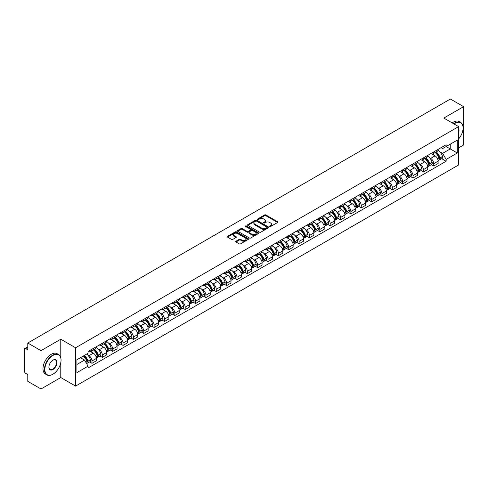 <?xml version="1.0" encoding="UTF-8"?>
<svg xmlns="http://www.w3.org/2000/svg" width="488" height="488" viewBox="0 0 488 488"><rect width="100%" height="100%" fill="white"/><g stroke="black" fill="none" stroke-linecap="round" stroke-linejoin="round"><path stroke-width="0.73" d="M269.779 226.475A0.647 0.372 0 0 0 270.688 226.475L277.611 222.479A0.921 0.531 0 0 0 277.879 222.101A0.921 0.531 0 0 0 277.611 221.729L265.881 214.958A0.921 0.531 0 0 0 264.581 214.958L257.658 218.953A0.647 0.372 0 0 0 258.567 219.478L259.464 218.959A2.946 1.702 0 0 1 263.636 218.959L264.612 219.527A2.946 1.702 0 0 1 265.478 220.728A2.946 1.702 0 0 1 264.612 221.936L263.715 222.449A0.647 0.372 0 0 0 264.63 222.979L265.527 222.461A2.946 1.702 0 0 1 269.693 222.461L270.669 223.022A2.946 1.702 0 0 1 271.535 224.23A2.946 1.702 0 0 1 270.669 225.432L269.779 225.95A0.647 0.372 0 0 0 269.779 226.475L269.779 225.95M235.972 241.212A0.921 0.531 0 0 0 235.704 241.59A0.921 0.531 0 0 0 235.972 241.969L239.266 243.866A0.921 0.531 0 0 0 240.566 243.866L248.258 239.425A0.921 0.531 0 0 0 248.526 239.053A0.921 0.531 0 0 0 248.258 238.675L236.528 231.904A0.921 0.531 0 0 0 235.222 231.904L227.536 236.344A0.921 0.531 0 0 0 227.268 236.717A0.921 0.531 0 0 0 227.536 237.095L231.507 239.388A0.921 0.531 0 0 0 232.813 239.388L236.107 237.491A0.921 0.531 0 0 0 236.375 237.113A0.921 0.531 0 0 0 236.107 236.735L234.13 235.6A2.464 1.421 0 0 1 233.41 234.594A2.464 1.421 0 0 1 234.935 233.276A2.464 1.421 0 0 1 237.619 233.587L245.342 238.046A2.464 1.421 0 0 1 246.062 239.053A2.464 1.421 0 0 1 244.543 240.364A2.464 1.421 0 0 1 241.853 240.059L240.566 239.315A0.921 0.531 0 0 0 239.266 239.315L235.972 241.212L235.972 241.969M75.585 347.767L60.78 339.221L40.998 350.646L27.785 343.015L450.387 99.027L463.6 106.658L443.818 118.078L458.622 126.624L75.585 347.767L75.585 386.1L458.622 164.95L458.622 126.624M259.531 232.166A0.921 0.531 0 0 0 260.83 232.166L268.522 227.725A0.921 0.531 0 0 0 268.79 227.353A0.921 0.531 0 0 0 268.522 226.975L256.792 220.204A0.921 0.531 0 0 0 255.486 220.204L247.8 224.645A0.921 0.531 0 0 0 247.532 225.017A0.921 0.531 0 0 0 247.8 225.395L259.531 232.166M245.812 226.615A0.647 0.372 0 0 1 246.464 226.706L246.464 225.938L258.39 232.825A0.921 0.531 0 0 1 258.658 233.203A0.921 0.531 0 0 1 258.39 233.575L250.698 238.016A0.921 0.531 0 0 1 249.399 238.016L237.668 231.245L237.668 230.495A0.921 0.531 0 0 0 237.4 230.867A0.921 0.531 0 0 0 237.668 231.245M237.668 230.495L240.956 228.591A0.921 0.531 0 0 1 242.261 228.591L247.019 231.336A0.921 0.531 0 0 0 248.319 231.336L250.503 230.08A0.921 0.531 0 0 0 250.777 229.702A0.921 0.531 0 0 0 250.503 229.323L245.549 226.469A0.647 0.372 0 0 1 246.464 225.938M40.998 350.646L40.998 388.973L27.785 381.341L27.785 374.558L25.73 373.375A1.879 1.086 -120 0 1 24.4 371.075L24.4 349.377A1.879 1.086 -120 0 1 24.79 348.517L27.785 346.791M458.622 147.858L463.6 144.985L463.6 106.658M40.998 388.973L60.78 377.547L75.585 386.1M27.785 343.015L27.785 349.798L25.73 348.615A1.879 1.086 -120 0 0 24.79 348.517M433.728 151.921A4.319 2.495 60 0 1 432.832 153.86L437.211 151.329A4.319 2.495 -120 0 0 438.108 149.389M429.568 157.758L430.672 158.399A4.319 2.495 60 0 1 433.728 163.687L438.108 161.156A4.319 2.495 -120 0 0 435.052 155.867L431.917 154.055M438.108 161.156L438.108 163.492L433.728 166.024L431.349 164.651M432.832 153.86A4.319 2.495 60 0 1 430.709 153.665M433.728 163.687L433.728 166.024M423.37 157.899A4.319 2.495 60 0 1 422.474 159.838L426.86 157.307A4.319 2.495 -120 0 0 427.75 155.367M420.998 170.629L423.37 172.002L427.75 169.476L427.75 167.134A4.319 2.495 -120 0 0 424.7 161.845L421.565 160.034M422.474 159.838A4.319 2.495 60 0 1 420.351 159.643M419.21 163.736L420.314 164.377A4.319 2.495 60 0 1 423.37 169.665L423.37 172.002M413.013 163.876A4.319 2.495 60 0 1 412.122 165.816L416.502 163.285A4.319 2.495 -120 0 0 417.399 161.351M410.64 176.613L413.013 177.98L417.399 175.454L417.399 173.112A4.319 2.495 -120 0 0 414.342 167.823L411.207 166.018M412.122 165.816A4.319 2.495 60 0 1 409.993 165.621M408.859 169.72L409.963 170.355A4.319 2.495 60 0 1 413.013 175.643L413.013 177.98M402.661 169.855A4.319 2.495 60 0 1 401.764 171.794L406.144 169.269A4.319 2.495 -120 0 0 407.041 167.329M400.282 182.591L402.661 183.964L407.041 181.432L407.041 179.096A4.319 2.495 -120 0 0 403.985 173.807L400.849 171.996M401.764 171.794A4.319 2.495 60 0 1 399.641 171.599M398.501 175.698L399.605 176.333A4.319 2.495 60 0 1 402.661 181.621L402.661 183.964M392.303 175.839A4.319 2.495 60 0 1 391.406 177.772L395.792 175.247A4.319 2.495 -120 0 0 396.683 173.307M389.924 188.569L392.303 189.942L396.683 187.41L396.683 185.074A4.319 2.495 -120 0 0 393.633 179.785L390.498 177.974M391.406 177.772A4.319 2.495 60 0 1 389.284 177.577M388.143 181.676L389.247 182.311A4.319 2.495 60 0 1 392.303 187.599L392.303 189.942M381.945 181.817A4.319 2.495 60 0 1 381.055 183.756L385.435 181.225A4.319 2.495 -120 0 0 386.325 179.285M379.572 194.547L381.945 195.92L386.331 193.388L386.331 191.052A4.319 2.495 -120 0 0 383.275 185.763L380.14 183.952M381.055 183.756A4.319 2.495 60 0 1 378.926 183.561M377.791 187.654L378.895 188.295A4.319 2.495 60 0 1 381.945 193.584L381.945 195.92M371.594 187.795A4.319 2.495 60 0 1 370.697 189.734L375.077 187.203A4.319 2.495 -120 0 0 375.974 185.263M369.215 200.525L371.594 201.898L375.974 199.366L375.974 197.03A4.319 2.495 -120 0 0 372.917 191.741L369.782 189.93M370.697 189.734A4.319 2.495 60 0 1 368.568 189.539M367.433 193.632L368.538 194.273A4.319 2.495 60 0 1 371.594 199.561L371.594 201.898M361.236 193.773A4.319 2.495 60 0 1 360.339 195.712L364.719 193.181A4.319 2.495 -120 0 0 365.616 191.241M358.857 206.503L361.236 207.876L365.616 205.35L365.616 203.008A4.319 2.495 -120 0 0 362.566 197.719L359.424 195.908M360.339 195.712A4.319 2.495 60 0 1 358.216 195.517M357.076 199.61L358.18 200.251A4.319 2.495 60 0 1 361.236 205.539L361.236 207.876M350.878 199.751A4.319 2.495 60 0 1 349.988 201.69L354.367 199.159A4.319 2.495 -120 0 0 355.258 197.225M348.505 212.487L350.878 213.854L355.258 211.328L355.258 208.986A4.319 2.495 -120 0 0 352.208 203.697L349.072 201.892M349.988 201.69A4.319 2.495 60 0 1 347.859 201.495M346.718 205.588L347.828 206.229A4.319 2.495 60 0 1 350.878 211.517L350.878 213.854M340.52 205.729A4.319 2.495 60 0 1 339.63 207.668L344.01 205.137A4.319 2.495 -120 0 0 344.906 203.203M338.147 218.465L340.52 219.838L344.906 217.306L344.906 214.97A4.319 2.495 -120 0 0 341.85 209.681L338.715 207.87M339.63 207.668A4.319 2.495 60 0 1 337.501 207.473M336.366 211.572L337.47 212.207A4.319 2.495 60 0 1 340.52 217.495L340.52 219.838M330.169 211.713A4.319 2.495 60 0 1 329.272 213.646L333.652 211.121A4.319 2.495 -120 0 0 334.548 209.181M327.79 224.443L330.169 225.816L334.548 223.284L334.548 220.948A4.319 2.495 -120 0 0 331.492 215.659L328.357 213.848M329.272 213.646A4.319 2.495 60 0 1 327.149 213.451M326.008 217.55L327.113 218.185A4.319 2.495 60 0 1 330.169 223.474L330.169 225.816M319.811 217.691A4.319 2.495 60 0 1 318.914 219.624L323.3 217.099A4.319 2.495 -120 0 0 324.191 215.159M317.438 230.421L319.811 231.794L324.191 229.262L324.191 226.926A4.319 2.495 -120 0 0 321.141 221.637L318.005 219.826M318.914 219.624A4.319 2.495 60 0 1 316.791 219.435M315.651 223.528L316.755 224.169A4.319 2.495 60 0 1 319.811 229.458L319.811 231.794M309.453 223.669A4.319 2.495 60 0 1 308.562 225.609L312.942 223.077A4.319 2.495 -120 0 0 313.839 221.137M307.08 236.399L309.453 237.772L313.839 235.24L313.839 232.904A4.319 2.495 -120 0 0 310.783 227.615L307.647 225.804M308.562 225.609A4.319 2.495 60 0 1 306.433 225.413M305.299 229.506L306.403 230.147A4.319 2.495 60 0 1 309.453 235.436L309.453 237.772M299.101 229.647A4.319 2.495 60 0 1 298.205 231.586L302.584 229.055A4.319 2.495 -120 0 0 303.481 227.115M296.722 242.377L299.101 243.75L303.481 241.218L303.481 238.882A4.319 2.495 -120 0 0 300.425 233.593L297.29 231.782M298.205 231.586A4.319 2.495 60 0 1 296.082 231.391M294.941 235.484L296.045 236.125A4.319 2.495 60 0 1 299.101 241.414L299.101 243.75M288.743 235.625A4.319 2.495 60 0 1 287.847 237.564L292.233 235.033A4.319 2.495 -120 0 0 293.123 233.093M286.364 248.355L288.743 249.728L293.123 247.202L293.123 244.86A4.319 2.495 -120 0 0 290.073 239.571L286.932 237.76M287.847 237.564A4.319 2.495 60 0 1 285.724 237.369M284.583 241.462L285.687 242.103A4.319 2.495 60 0 1 288.743 247.392L288.743 249.728M278.386 241.603A4.319 2.495 60 0 1 277.495 243.542L281.875 241.011A4.319 2.495 -120 0 0 282.765 239.077M276.013 254.339L278.386 255.706L282.772 253.18L282.772 250.844A4.319 2.495 -120 0 0 279.716 245.549L276.58 243.744M277.495 243.542A4.319 2.495 60 0 1 275.366 243.347M274.232 247.446L275.336 248.081A4.319 2.495 60 0 1 278.386 253.37L278.386 255.706M268.034 247.581A4.319 2.495 60 0 1 267.137 249.52L271.517 246.995A4.319 2.495 -120 0 0 272.414 245.055M265.655 260.317L268.034 261.69L272.414 259.159L272.414 256.822A4.319 2.495 -120 0 0 269.358 251.534L266.222 249.722M267.137 249.52A4.319 2.495 60 0 1 265.008 249.325M263.874 253.424L264.978 254.059A4.319 2.495 60 0 1 268.034 259.348L268.034 261.69M257.676 253.565A4.319 2.495 60 0 1 256.779 255.499L261.159 252.973A4.319 2.495 -120 0 0 262.056 251.033M255.297 266.296L257.676 267.668L262.056 265.136L262.056 262.8A4.319 2.495 -120 0 0 259 257.511L255.864 255.7M256.779 255.499A4.319 2.495 60 0 1 254.657 255.303M253.516 259.402L254.62 260.037A4.319 2.495 60 0 1 257.676 265.332L257.676 267.668M247.318 259.543A4.319 2.495 60 0 1 246.428 261.483L250.808 258.951A4.319 2.495 -120 0 0 251.698 257.011M244.946 272.274L247.318 273.646L251.698 271.114L251.698 268.778A4.319 2.495 -120 0 0 248.648 263.489L245.513 261.678M246.428 261.483A4.319 2.495 60 0 1 244.299 261.287M243.158 265.38L244.268 266.021A4.319 2.495 60 0 1 247.318 271.31L247.318 273.646M236.961 265.521A4.319 2.495 60 0 1 236.07 267.461L240.45 264.929A4.319 2.495 -120 0 0 241.346 262.989M234.588 278.251L236.961 279.624L241.346 277.092L241.346 274.756A4.319 2.495 -120 0 0 238.29 269.467L235.155 267.656M236.07 267.461A4.319 2.495 60 0 1 233.941 267.265M232.806 271.358L233.911 271.999A4.319 2.495 60 0 1 236.961 277.288L236.961 279.624M226.609 271.499A4.319 2.495 60 0 1 225.712 273.439L230.092 270.907A4.319 2.495 -120 0 0 230.989 268.967M224.23 284.229L226.609 285.602L230.989 283.077L230.989 280.734A4.319 2.495 -120 0 0 227.933 275.445L224.797 273.634M225.712 273.439A4.319 2.495 60 0 1 223.589 273.243M222.449 277.337L223.553 277.977A4.319 2.495 60 0 1 226.609 283.266L226.609 285.602M216.251 277.477A4.319 2.495 60 0 1 215.354 279.417L219.74 276.885A4.319 2.495 -120 0 0 220.631 274.951M213.878 290.214L216.251 291.58L220.631 289.055L220.631 286.718A4.319 2.495 -120 0 0 217.581 281.423L214.446 279.618M215.354 279.417A4.319 2.495 60 0 1 213.232 279.221M212.091 283.321L213.195 283.955A4.319 2.495 60 0 1 216.251 289.244L216.251 291.58M205.893 283.455A4.319 2.495 60 0 1 205.003 285.395L209.382 282.869A4.319 2.495 -120 0 0 210.279 280.929M203.52 296.192L205.893 297.564L210.279 295.033L210.279 292.696A4.319 2.495 -120 0 0 207.223 287.408L204.088 285.596M205.003 285.395A4.319 2.495 60 0 1 202.874 285.199M201.739 289.299L202.843 289.933A4.319 2.495 60 0 1 205.893 295.222L205.893 297.564M195.542 289.439A4.319 2.495 60 0 1 194.645 291.373L199.025 288.847A4.319 2.495 -120 0 0 199.921 286.907M193.163 302.17L195.542 303.542L199.921 301.011L199.921 298.674A4.319 2.495 -120 0 0 196.865 293.386L193.73 291.574M194.645 291.373A4.319 2.495 60 0 1 192.516 291.177M191.381 295.277L192.486 295.911A4.319 2.495 60 0 1 195.542 301.206L195.542 303.542M185.184 295.417A4.319 2.495 60 0 1 184.287 297.357L188.673 294.825A4.319 2.495 -120 0 0 189.564 292.885M182.805 308.148L185.184 309.52L189.564 306.989L189.564 304.652A4.319 2.495 -120 0 0 186.514 299.364L183.372 297.552M184.287 297.357A4.319 2.495 60 0 1 182.164 297.161M181.024 301.255L182.128 301.895A4.319 2.495 60 0 1 185.184 307.184L185.184 309.52M174.826 301.395A4.319 2.495 60 0 1 173.935 303.335L178.315 300.803A4.319 2.495 -120 0 0 179.206 298.863M172.453 314.126L174.826 315.498L179.206 312.967L179.206 310.63A4.319 2.495 -120 0 0 176.156 305.342L173.02 303.53M173.935 303.335A4.319 2.495 60 0 1 171.806 303.139M170.672 307.233L171.776 307.873A4.319 2.495 60 0 1 174.826 313.162L174.826 315.498M164.468 307.373A4.319 2.495 60 0 1 163.578 309.313L167.957 306.781A4.319 2.495 -120 0 0 168.854 304.841M162.095 320.104L164.474 321.476L168.854 318.951L168.854 316.608A4.319 2.495 -120 0 0 165.798 311.32L162.663 309.508M163.578 309.313A4.319 2.495 60 0 1 161.449 309.118M160.314 313.211L161.418 313.851A4.319 2.495 60 0 1 164.474 319.14L164.474 321.476M154.117 313.351A4.319 2.495 60 0 1 153.22 315.291L157.6 312.759A4.319 2.495 -120 0 0 158.496 310.825M151.737 326.088L154.117 327.454L158.496 324.929L158.496 322.586A4.319 2.495 -120 0 0 155.44 317.298L152.305 315.492M153.22 315.291A4.319 2.495 60 0 1 151.097 315.095M149.956 319.195L151.06 319.829A4.319 2.495 60 0 1 154.117 325.118L154.117 327.454M143.759 319.329A4.319 2.495 60 0 1 142.862 321.269L147.248 318.737A4.319 2.495 -120 0 0 148.138 316.803M141.386 332.066L143.759 333.438L148.138 330.907L148.138 328.57A4.319 2.495 -120 0 0 145.088 323.282L141.953 321.47M142.862 321.269A4.319 2.495 60 0 1 140.739 321.074M139.599 325.173L140.709 325.807A4.319 2.495 60 0 1 143.759 331.096L143.759 333.438M133.401 325.313A4.319 2.495 60 0 1 132.51 327.247L136.89 324.721A4.319 2.495 -120 0 0 137.787 322.781M131.028 338.044L133.401 339.416L137.787 336.885L137.787 334.548A4.319 2.495 -120 0 0 134.731 329.26L131.595 327.448M132.51 327.247A4.319 2.495 60 0 1 130.381 327.051M129.247 331.151L130.351 331.785A4.319 2.495 60 0 1 133.401 337.074L133.401 339.416M123.049 331.291A4.319 2.495 60 0 1 122.153 333.225L126.532 330.699A4.319 2.495 -120 0 0 127.429 328.76M120.67 344.022L123.049 345.394L127.429 342.863L127.429 340.526A4.319 2.495 -120 0 0 124.373 335.238L121.237 333.426M122.153 333.225A4.319 2.495 60 0 1 120.03 333.036M118.889 337.129L119.993 337.769A4.319 2.495 60 0 1 123.049 343.058L123.049 345.394M112.691 337.269A4.319 2.495 60 0 1 111.795 339.209L116.181 336.677A4.319 2.495 -120 0 0 117.071 334.738M110.312 350L112.691 351.372L117.071 348.841L117.071 346.504A4.319 2.495 -120 0 0 114.021 341.216L110.886 339.404M111.795 339.209A4.319 2.495 60 0 1 109.672 339.014M108.531 343.107L109.635 343.747A4.319 2.495 60 0 1 112.691 349.036L112.691 351.372M102.334 343.247A4.319 2.495 60 0 1 101.443 345.187L105.823 342.655A4.319 2.495 -120 0 0 106.719 340.715M99.961 355.978L102.334 357.35L106.719 354.825L106.719 352.482A4.319 2.495 -120 0 0 103.663 347.194L100.528 345.382M101.443 345.187A4.319 2.495 60 0 1 99.314 344.992M98.179 349.085L99.284 349.725A4.319 2.495 60 0 1 102.334 355.014L102.334 357.35M91.982 349.225A4.319 2.495 60 0 1 91.085 351.165L95.465 348.633A4.319 2.495 -120 0 0 96.362 346.694M89.603 361.956L91.982 363.328L96.362 360.803L96.362 358.46A4.319 2.495 -120 0 0 93.306 353.172L90.17 351.366M91.085 351.165A4.319 2.495 60 0 1 88.956 350.97M87.822 355.063L88.926 355.703A4.319 2.495 60 0 1 91.982 360.992L91.982 363.328M441.06 147.687L442.622 148.584L457.293 140.117L450.259 144.18L450.259 148.931L442.622 153.336L439.926 151.78M76.909 364.481L84.546 360.071L88.066 366.165L76.909 372.606L76.909 359.729L88.066 353.288L88.066 351.488L446.142 144.753L446.142 146.553L457.293 152.994L446.142 159.43L442.622 153.336M457.293 140.117L457.293 152.994M88.066 366.165L88.066 367.97L446.142 161.235L446.142 159.43M60.78 339.221L60.78 357.667M60.78 362.675L60.78 377.547M84.546 360.071L80.428 357.698M441.707 158.673L446.142 161.235M270.035 226.566L270.669 226.2A2.946 1.702 0 0 0 271.535 224.992L271.535 224.23M265.478 220.728L265.478 221.497A2.946 1.702 0 0 1 264.612 222.699L263.971 223.071M277.599 222.485L265.881 215.72A0.921 0.531 0 0 0 264.581 215.72L257.914 219.569M268.51 227.731L256.792 220.972A0.921 0.531 0 0 0 255.486 220.972L247.812 225.401L247.8 224.645M266.893 227.615A0.647 0.372 0 0 0 266.893 227.085L256.596 221.143A0.647 0.372 0 0 0 255.688 221.143L254.742 221.686A2.946 1.702 0 0 0 253.876 222.894A2.946 1.702 0 0 0 254.742 224.096L261.775 228.158A2.946 1.702 0 0 0 265.948 228.158L266.893 227.615L266.893 228.378A0.647 0.372 0 0 0 267.082 228.116L267.082 227.353M253.876 222.894L253.876 223.663A2.946 1.702 0 0 0 254.742 224.864L254.742 224.096M266.893 228.378L265.948 228.927A2.946 1.702 0 0 1 261.775 228.927L254.742 224.864M237.68 231.251L240.956 229.36L240.956 228.591M250.777 229.702L250.777 230.47A0.921 0.531 0 0 1 250.503 230.842L248.319 232.105A0.921 0.531 0 0 1 247.019 232.105L242.261 229.36A0.921 0.531 0 0 0 240.956 229.36M246.464 226.706L258.378 233.587M251.954 234.191A2.464 1.421 0 0 0 254.638 234.496A2.464 1.421 0 0 0 256.163 233.185A2.464 1.421 0 0 0 255.438 232.178L252.723 230.604A0.921 0.531 0 0 0 251.418 230.604L249.234 231.867A0.921 0.531 0 0 0 248.965 232.239A0.921 0.531 0 0 0 249.234 232.617L251.954 234.191L251.954 234.954A2.464 1.421 0 0 0 254.638 235.265A2.464 1.421 0 0 0 256.163 233.947L256.163 233.185M248.965 232.239L248.965 233.008A0.921 0.531 0 0 0 249.234 233.386L249.234 232.617M251.954 234.954L249.234 233.386M246.062 239.053L246.062 239.815A2.464 1.421 0 0 1 244.543 241.133A2.464 1.421 0 0 1 241.853 240.822L240.566 240.084A0.921 0.531 0 0 0 239.266 240.084L235.985 241.975M233.41 234.594L233.41 235.362A2.464 1.421 0 0 0 234.13 236.363L234.13 235.6M236.107 236.735L236.107 237.491L234.13 236.363M248.246 239.437L236.528 232.672A0.921 0.531 0 0 0 235.222 232.672L227.548 237.101M435.357 152.402A5.917 3.416 60 0 1 435.387 152.421A5.917 3.416 60 0 1 439.279 157.728L439.316 157.85A1.153 0.665 60 0 1 439.133 158.752A1.153 0.665 60 0 1 439.108 158.765M435.101 152.549A7.137 4.117 60 0 1 439.017 158.435L439.054 158.557A2.373 1.366 60 0 1 438.681 160.424L438.09 160.759M439.084 159.899A2.373 1.366 -120 0 0 439.743 159.808A2.373 1.366 -120 0 0 440.115 157.947L440.078 157.825A7.137 4.117 -120 0 0 436.162 151.939M438.017 150.151A7.137 4.117 60 0 1 442.506 156.428L442.537 156.55A2.373 1.366 60 0 1 442.165 158.411L439.743 159.808M432.667 153.94A7.137 4.117 60 0 1 434.155 155.349M437.626 155.361L438.535 155.886M424.999 158.38A5.917 3.416 60 0 1 425.03 158.399A5.917 3.416 60 0 1 428.921 163.706L428.958 163.828A1.153 0.665 60 0 1 428.775 164.731A1.153 0.665 60 0 1 428.751 164.743M424.743 158.527A7.137 4.117 60 0 1 428.665 164.419L428.696 164.541A2.373 1.366 60 0 1 428.324 166.402L427.732 166.744M428.726 165.877A2.373 1.366 -120 0 0 429.385 165.786A2.373 1.366 -120 0 0 429.757 163.925L429.727 163.803A7.137 4.117 -120 0 0 425.804 157.917M427.665 156.129A7.137 4.117 60 0 1 432.148 162.406L432.185 162.528A2.373 1.366 60 0 1 431.807 164.389L429.385 165.786M422.309 159.918A7.137 4.117 60 0 1 423.798 161.327M427.268 161.339L428.177 161.864M414.647 164.358A5.917 3.416 60 0 1 414.672 164.377A5.917 3.416 60 0 1 418.564 169.684L418.6 169.806A1.153 0.665 60 0 1 418.417 170.709A1.153 0.665 60 0 1 418.393 170.721M414.385 164.511A7.137 4.117 60 0 1 418.308 170.397L418.344 170.519A2.373 1.366 60 0 1 417.966 172.38L417.38 172.721M418.375 171.855A2.373 1.366 -120 0 0 419.027 171.764A2.373 1.366 -120 0 0 419.405 169.903L419.369 169.781A7.137 4.117 -120 0 0 415.447 163.895M417.307 162.107A7.137 4.117 60 0 1 421.791 168.384L421.827 168.506A2.373 1.366 60 0 1 421.455 170.367L419.027 171.764M411.951 165.902A7.137 4.117 60 0 1 413.44 167.305M416.911 167.317L417.82 167.841M404.29 170.336A5.917 3.416 60 0 1 404.32 170.355A5.917 3.416 60 0 1 408.212 175.662L408.243 175.784A1.153 0.665 60 0 1 408.066 176.686A1.153 0.665 60 0 1 408.035 176.705M404.027 170.489A7.137 4.117 60 0 1 407.95 176.375L407.986 176.497A2.373 1.366 60 0 1 407.614 178.358L407.022 178.7M408.017 177.833A2.373 1.366 -120 0 0 408.676 177.748A2.373 1.366 -120 0 0 409.048 175.881L409.011 175.759A7.137 4.117 -120 0 0 405.095 169.873M406.949 168.085A7.137 4.117 60 0 1 411.439 174.362L411.469 174.484A2.373 1.366 60 0 1 411.097 176.345L408.676 177.748M401.594 171.88A7.137 4.117 60 0 1 403.088 173.283M406.553 173.295L407.468 173.819M393.932 176.314A5.917 3.416 60 0 1 393.962 176.333A5.917 3.416 60 0 1 397.854 181.64L397.891 181.762A1.153 0.665 60 0 1 397.708 182.664A1.153 0.665 60 0 1 397.683 182.683M393.676 176.467A7.137 4.117 60 0 1 397.598 182.353L397.629 182.475A2.373 1.366 60 0 1 397.256 184.336L396.665 184.678M397.659 183.811A2.373 1.366 -120 0 0 398.318 183.726A2.373 1.366 -120 0 0 398.69 181.865L398.659 181.737A7.137 4.117 -120 0 0 394.737 175.851M396.598 174.064A7.137 4.117 60 0 1 401.081 180.34L401.118 180.462A2.373 1.366 60 0 1 400.74 182.323L398.318 183.726M391.242 177.858A7.137 4.117 60 0 1 392.73 179.267M396.201 179.273L397.11 179.797M383.574 182.299A5.917 3.416 60 0 1 383.605 182.311A5.917 3.416 60 0 1 387.496 187.618L387.533 187.746A1.153 0.665 60 0 1 387.35 188.649A1.153 0.665 60 0 1 387.326 188.661M383.318 182.445A7.137 4.117 60 0 1 387.24 188.331L387.277 188.453A2.373 1.366 60 0 1 386.899 190.314L386.313 190.655M387.307 189.789A2.373 1.366 -120 0 0 387.96 189.704A2.373 1.366 -120 0 0 388.338 187.843L388.302 187.721A7.137 4.117 -120 0 0 384.379 181.835M386.24 180.041A7.137 4.117 60 0 1 390.723 186.318L390.76 186.44A2.373 1.366 60 0 1 390.388 188.307L387.96 189.704M380.884 183.836A7.137 4.117 60 0 1 382.372 185.245M385.843 185.251L386.752 185.775M458.622 138.958A11.456 6.612 120 0 0 463.069 128.045A11.456 6.612 120 0 0 454.969 123.366A11.456 6.612 120 0 0 454.029 123.97M453.651 123.757A11.736 6.777 -60 0 1 454.773 123.019A11.736 6.777 -60 0 1 460.635 122.439A11.736 6.777 -60 0 1 463.069 127.813A11.736 6.777 -60 0 1 463.069 127.929M458.622 128.588A5.728 3.306 -60 0 1 458.622 132.632M452.193 122.909A11.736 6.777 -60 0 1 453.309 122.177A11.736 6.777 -60 0 1 459.178 121.597L460.635 122.439M52.747 374.29L52.948 374.174A11.456 6.612 120 0 0 61.043 360.15A11.456 6.612 120 0 0 52.948 355.471A11.456 6.612 120 0 0 44.847 369.501A11.456 6.612 120 0 0 52.948 374.174L52.747 374.29A11.736 6.777 -60 0 1 46.878 374.875A11.736 6.777 -60 0 1 45.079 365.469A11.736 6.777 -60 0 1 52.747 355.13A11.736 6.777 -60 0 1 58.615 354.544A11.736 6.777 -60 0 1 61.043 359.918A11.736 6.777 -60 0 1 61.043 360.034M52.948 360.15L52.948 360.15A5.728 3.306 -60 0 1 56.992 362.486A5.728 3.306 -60 0 1 52.948 369.501A5.728 3.306 -60 0 1 48.898 367.165A5.728 3.306 -60 0 1 52.948 360.15L52.948 360.15M48.898 367.043A5.447 3.142 120 0 0 50.026 369.428A5.447 3.142 120 0 0 52.747 369.154A5.447 3.142 120 0 0 56.303 364.359A5.447 3.142 120 0 0 55.467 359.991A5.447 3.142 120 0 0 52.844 360.211M46.878 374.875L45.421 374.028A11.736 6.777 -60 0 1 43.621 364.627A11.736 6.777 -60 0 1 51.283 354.288A11.736 6.777 -60 0 1 57.151 353.702L58.615 354.544M373.222 188.276A5.917 3.416 60 0 1 373.253 188.295A5.917 3.416 60 0 1 377.145 193.602L377.175 193.724A1.153 0.665 60 0 1 376.998 194.627A1.153 0.665 60 0 1 376.968 194.639M372.96 188.423A7.137 4.117 60 0 1 376.882 194.309L376.919 194.431A2.373 1.366 60 0 1 376.541 196.298L375.955 196.633M376.95 195.773A2.373 1.366 -120 0 0 377.608 195.682A2.373 1.366 -120 0 0 377.98 193.821L377.944 193.699A7.137 4.117 -120 0 0 374.022 187.813M375.882 186.019A7.137 4.117 60 0 1 380.365 192.296L380.402 192.424A2.373 1.366 60 0 1 380.03 194.285L377.608 195.682M370.526 189.814A7.137 4.117 60 0 1 372.021 191.223M375.485 191.229L376.394 191.76M362.865 194.254A5.917 3.416 60 0 1 362.895 194.273A5.917 3.416 60 0 1 366.787 199.58L366.824 199.702A1.153 0.665 60 0 1 366.64 200.605A1.153 0.665 60 0 1 366.616 200.617M362.608 194.401A7.137 4.117 60 0 1 366.525 200.287L366.561 200.416A2.373 1.366 60 0 1 366.189 202.276L365.597 202.618M366.592 201.751A2.373 1.366 -120 0 0 367.25 201.66A2.373 1.366 -120 0 0 367.623 199.799L367.592 199.677A7.137 4.117 -120 0 0 363.67 193.791M365.524 192.004A7.137 4.117 60 0 1 370.014 198.28L370.044 198.403A2.373 1.366 60 0 1 369.672 200.263L367.25 201.66M360.175 195.792A7.137 4.117 60 0 1 361.663 197.201M365.134 197.213L366.043 197.738M352.507 200.232A5.917 3.416 60 0 1 352.537 200.251A5.917 3.416 60 0 1 356.429 205.558L356.466 205.68A1.153 0.665 60 0 1 356.283 206.583A1.153 0.665 60 0 1 356.258 206.595M352.251 200.385A7.137 4.117 60 0 1 356.173 206.271L356.203 206.394A2.373 1.366 60 0 1 355.831 208.254L355.24 208.596M356.24 207.729A2.373 1.366 -120 0 0 356.893 207.638A2.373 1.366 -120 0 0 357.271 205.777L357.234 205.655A7.137 4.117 -120 0 0 353.312 199.769M355.173 197.982A7.137 4.117 60 0 1 359.656 204.258L359.693 204.381A2.373 1.366 60 0 1 359.314 206.241L356.893 207.638M349.817 201.776A7.137 4.117 60 0 1 351.305 203.179M354.776 203.191L355.685 203.716M342.155 206.21A5.917 3.416 60 0 1 342.186 206.229A5.917 3.416 60 0 1 346.077 211.536L346.108 211.658A1.153 0.665 60 0 1 345.925 212.561A1.153 0.665 60 0 1 345.9 212.573M341.893 206.363A7.137 4.117 60 0 1 345.815 212.249L345.852 212.371A2.373 1.366 60 0 1 345.474 214.232L344.888 214.574M345.882 213.707A2.373 1.366 -120 0 0 346.535 213.622A2.373 1.366 -120 0 0 346.913 211.755L346.876 211.633A7.137 4.117 -120 0 0 342.954 205.747M344.815 203.96A7.137 4.117 60 0 1 349.298 210.236L349.335 210.359A2.373 1.366 60 0 1 348.963 212.219L346.535 213.622M339.459 207.754A7.137 4.117 60 0 1 340.953 209.157M344.418 209.169L345.327 209.694M331.797 212.189A5.917 3.416 60 0 1 331.828 212.207A5.917 3.416 60 0 1 335.72 217.514L335.756 217.636A1.153 0.665 60 0 1 335.573 218.539A1.153 0.665 60 0 1 335.543 218.557M331.541 212.341A7.137 4.117 60 0 1 335.457 218.227L335.494 218.349A2.373 1.366 60 0 1 335.122 220.21L334.53 220.552M335.524 219.685A2.373 1.366 -120 0 0 336.183 219.6A2.373 1.366 -120 0 0 336.555 217.739L336.519 217.611A7.137 4.117 -120 0 0 332.603 211.725M334.457 209.938A7.137 4.117 60 0 1 338.946 216.214L338.977 216.336A2.373 1.366 60 0 1 338.605 218.197L336.183 219.6M329.107 213.732A7.137 4.117 60 0 1 330.596 215.135M334.066 215.147L334.975 215.672M321.44 218.173A5.917 3.416 60 0 1 321.47 218.185A5.917 3.416 60 0 1 325.362 223.492L325.398 223.62A1.153 0.665 60 0 1 325.215 224.523A1.153 0.665 60 0 1 325.191 224.535M321.183 218.319A7.137 4.117 60 0 1 325.106 224.206L325.136 224.327A2.373 1.366 60 0 1 324.764 226.188L324.172 226.53M325.167 225.663A2.373 1.366 -120 0 0 325.825 225.578A2.373 1.366 -120 0 0 326.197 223.718L326.167 223.596A7.137 4.117 -120 0 0 322.245 217.709M324.105 215.916A7.137 4.117 60 0 1 328.589 222.192L328.625 222.314A2.373 1.366 60 0 1 328.247 224.175L325.825 225.578M318.749 219.71A7.137 4.117 60 0 1 320.238 221.119M323.709 221.125L324.618 221.65M311.088 224.151A5.917 3.416 60 0 1 311.112 224.169A5.917 3.416 60 0 1 315.004 229.476L315.041 229.598A1.153 0.665 60 0 1 314.858 230.501A1.153 0.665 60 0 1 314.833 230.513M310.825 224.297A7.137 4.117 60 0 1 314.748 230.184L314.784 230.305A2.373 1.366 60 0 1 314.406 232.172L313.821 232.508M314.815 231.648A2.373 1.366 -120 0 0 315.468 231.556A2.373 1.366 -120 0 0 315.846 229.696L315.809 229.573A7.137 4.117 -120 0 0 311.887 223.687M313.747 221.894A7.137 4.117 60 0 1 318.231 228.171L318.267 228.299A2.373 1.366 60 0 1 317.895 230.159L315.468 231.556M308.392 225.688A7.137 4.117 60 0 1 309.88 227.097M313.351 227.103L314.26 227.634M300.73 230.129A5.917 3.416 60 0 1 300.76 230.147A5.917 3.416 60 0 1 304.652 235.454L304.683 235.576A1.153 0.665 60 0 1 304.506 236.479A1.153 0.665 60 0 1 304.475 236.491M300.468 230.275A7.137 4.117 60 0 1 304.39 236.161L304.427 236.29A2.373 1.366 60 0 1 304.054 238.15L303.463 238.486M304.457 237.625A2.373 1.366 -120 0 0 305.116 237.534A2.373 1.366 -120 0 0 305.488 235.674L305.451 235.551A7.137 4.117 -120 0 0 301.535 229.665M303.39 227.878A7.137 4.117 60 0 1 307.879 234.155L307.91 234.277A2.373 1.366 60 0 1 307.538 236.137L305.116 237.534M298.034 231.666A7.137 4.117 60 0 1 299.528 233.075M302.993 233.087L303.908 233.612M290.372 236.107A5.917 3.416 60 0 1 290.403 236.125A5.917 3.416 60 0 1 294.294 241.432L294.331 241.554A1.153 0.665 60 0 1 294.148 242.457A1.153 0.665 60 0 1 294.124 242.469M290.116 236.259A7.137 4.117 60 0 1 294.038 242.146L294.069 242.268A2.373 1.366 60 0 1 293.697 244.128L293.105 244.47M294.099 243.603A2.373 1.366 -120 0 0 294.758 243.512A2.373 1.366 -120 0 0 295.13 241.651L295.1 241.529A7.137 4.117 -120 0 0 291.177 235.643M293.038 233.856A7.137 4.117 60 0 1 297.521 240.133L297.558 240.255A2.373 1.366 60 0 1 297.18 242.115L294.758 243.512M287.682 237.65A7.137 4.117 60 0 1 289.171 239.053M292.641 239.065L293.55 239.59M280.014 242.085A5.917 3.416 60 0 1 280.045 242.103A5.917 3.416 60 0 1 283.937 247.41L283.973 247.532A1.153 0.665 60 0 1 283.79 248.435A1.153 0.665 60 0 1 283.766 248.447M279.758 242.237A7.137 4.117 60 0 1 283.68 248.124L283.717 248.246A2.373 1.366 60 0 1 283.339 250.106L282.753 250.448M283.748 249.581A2.373 1.366 -120 0 0 284.4 249.49A2.373 1.366 -120 0 0 284.779 247.629L284.742 247.507A7.137 4.117 -120 0 0 280.82 241.621M282.68 239.834A7.137 4.117 60 0 1 287.164 246.111L287.2 246.233A2.373 1.366 60 0 1 286.822 248.093L284.4 249.49M277.324 243.628A7.137 4.117 60 0 1 278.813 245.031M282.284 245.043L283.192 245.568M269.663 248.063A5.917 3.416 60 0 1 269.693 248.081A5.917 3.416 60 0 1 273.585 253.388L273.615 253.51A1.153 0.665 60 0 1 273.439 254.413A1.153 0.665 60 0 1 273.408 254.431M269.4 248.215A7.137 4.117 60 0 1 273.323 254.102L273.359 254.224A2.373 1.366 60 0 1 272.981 256.084L272.396 256.426M273.39 255.559A2.373 1.366 -120 0 0 274.049 255.474A2.373 1.366 -120 0 0 274.421 253.607L274.384 253.486A7.137 4.117 -120 0 0 270.462 247.599M272.322 245.812A7.137 4.117 60 0 1 276.806 252.089L276.842 252.211A2.373 1.366 60 0 1 276.47 254.071L274.049 255.474M266.966 249.606A7.137 4.117 60 0 1 268.461 251.009M271.926 251.021L272.835 251.546M259.305 254.047A5.917 3.416 60 0 1 259.335 254.059A5.917 3.416 60 0 1 263.227 259.366L263.264 259.488A1.153 0.665 60 0 1 263.081 260.397A1.153 0.665 60 0 1 263.056 260.409M259.049 254.193A7.137 4.117 60 0 1 262.965 260.08L263.001 260.202A2.373 1.366 60 0 1 262.629 262.062L262.038 262.404M263.032 261.537A2.373 1.366 -120 0 0 263.691 261.452A2.373 1.366 -120 0 0 264.063 259.592L264.032 259.47A7.137 4.117 -120 0 0 260.11 253.577M261.964 251.79A7.137 4.117 60 0 1 266.454 258.067L266.485 258.189A2.373 1.366 60 0 1 266.113 260.049L263.691 261.452M256.615 255.584A7.137 4.117 60 0 1 258.103 256.993M261.574 256.999L262.483 257.524M248.947 260.025A5.917 3.416 60 0 1 248.978 260.037A5.917 3.416 60 0 1 252.869 265.35L252.906 265.472A1.153 0.665 60 0 1 252.723 266.375A1.153 0.665 60 0 1 252.699 266.387M248.691 260.171A7.137 4.117 60 0 1 252.613 266.058L252.644 266.18A2.373 1.366 60 0 1 252.272 268.04L251.68 268.382M252.674 267.522A2.373 1.366 -120 0 0 253.333 267.43A2.373 1.366 -120 0 0 253.711 265.57L253.675 265.448A7.137 4.117 -120 0 0 249.752 259.561M251.613 257.768A7.137 4.117 60 0 1 256.096 264.045L256.133 264.167A2.373 1.366 60 0 1 255.755 266.033L253.333 267.43M246.257 261.562A7.137 4.117 60 0 1 247.745 262.971M251.216 262.977L252.125 263.502M238.595 266.003A5.917 3.416 60 0 1 238.626 266.021A5.917 3.416 60 0 1 242.512 271.328L242.548 271.45A1.153 0.665 60 0 1 242.365 272.353A1.153 0.665 60 0 1 242.341 272.365M238.333 266.149A7.137 4.117 60 0 1 242.255 272.036L242.292 272.164A2.373 1.366 60 0 1 241.914 274.024L241.328 274.36M242.322 273.5A2.373 1.366 -120 0 0 242.975 273.408A2.373 1.366 -120 0 0 243.353 271.548L243.317 271.426A7.137 4.117 -120 0 0 239.394 265.539M241.255 263.752A7.137 4.117 60 0 1 245.739 270.029L245.775 270.151A2.373 1.366 60 0 1 245.403 272.011L242.975 273.408M235.899 267.54A7.137 4.117 60 0 1 237.394 268.949M240.859 268.961L241.767 269.486M228.238 271.981A5.917 3.416 60 0 1 228.268 271.999A5.917 3.416 60 0 1 232.16 277.306L232.19 277.428A1.153 0.665 60 0 1 232.014 278.331A1.153 0.665 60 0 1 231.983 278.343M227.981 272.127A7.137 4.117 60 0 1 231.898 278.02L231.934 278.142A2.373 1.366 60 0 1 231.562 280.002L230.97 280.344M231.965 279.478A2.373 1.366 -120 0 0 232.624 279.386A2.373 1.366 -120 0 0 232.996 277.526L232.959 277.404A7.137 4.117 -120 0 0 229.043 271.517M230.897 269.73A7.137 4.117 60 0 1 235.387 276.007L235.417 276.129A2.373 1.366 60 0 1 235.045 277.989L232.624 279.386M225.547 273.524A7.137 4.117 60 0 1 227.036 274.927M230.507 274.939L231.416 275.464M217.88 277.959A5.917 3.416 60 0 1 217.91 277.977A5.917 3.416 60 0 1 221.802 283.284L221.839 283.406A1.153 0.665 60 0 1 221.656 284.309A1.153 0.665 60 0 1 221.631 284.321M217.624 278.111A7.137 4.117 60 0 1 221.546 283.998L221.576 284.12A2.373 1.366 60 0 1 221.204 285.98L220.613 286.322M221.607 285.456A2.373 1.366 -120 0 0 222.266 285.364A2.373 1.366 -120 0 0 222.638 283.504L222.607 283.382A7.137 4.117 -120 0 0 218.685 277.495M220.546 275.708A7.137 4.117 60 0 1 225.029 281.985L225.066 282.107A2.373 1.366 60 0 1 224.687 283.967L222.266 285.364M215.19 279.502A7.137 4.117 60 0 1 216.678 280.905M220.149 280.917L221.058 281.442M207.528 283.937A5.917 3.416 60 0 1 207.553 283.955A5.917 3.416 60 0 1 211.444 289.262L211.481 289.384A1.153 0.665 60 0 1 211.298 290.287A1.153 0.665 60 0 1 211.274 290.305M207.266 284.089A7.137 4.117 60 0 1 211.188 289.976L211.225 290.098A2.373 1.366 60 0 1 210.846 291.958L210.261 292.3M211.255 291.434A2.373 1.366 -120 0 0 211.908 291.348A2.373 1.366 -120 0 0 212.286 289.482L212.249 289.36A7.137 4.117 -120 0 0 208.327 283.473M210.188 281.686A7.137 4.117 60 0 1 214.671 287.963L214.708 288.085A2.373 1.366 60 0 1 214.336 289.945L211.908 291.348M204.832 285.48A7.137 4.117 60 0 1 206.32 286.883M209.791 286.895L210.7 287.42M197.17 289.915A5.917 3.416 60 0 1 197.201 289.933A5.917 3.416 60 0 1 201.093 295.24L201.123 295.362A1.153 0.665 60 0 1 200.946 296.265A1.153 0.665 60 0 1 200.916 296.283M196.908 290.067A7.137 4.117 60 0 1 200.83 295.954L200.867 296.076A2.373 1.366 60 0 1 200.495 297.936L199.903 298.278M200.897 297.412A2.373 1.366 -120 0 0 201.556 297.326A2.373 1.366 -120 0 0 201.928 295.466L201.892 295.344A7.137 4.117 -120 0 0 197.976 289.451M199.83 287.664A7.137 4.117 60 0 1 204.319 293.941L204.35 294.063A2.373 1.366 60 0 1 203.978 295.923L201.556 297.326M194.474 291.458A7.137 4.117 60 0 1 195.969 292.867M199.433 292.873L200.348 293.398M186.812 295.899A5.917 3.416 60 0 1 186.843 295.911A5.917 3.416 60 0 1 190.735 301.224L190.771 301.346A1.153 0.665 60 0 1 190.588 302.249A1.153 0.665 60 0 1 190.564 302.261M186.556 296.045A7.137 4.117 60 0 1 190.472 301.932L190.509 302.054A2.373 1.366 60 0 1 190.137 303.914L189.545 304.256M190.54 303.39A2.373 1.366 -120 0 0 191.198 303.304A2.373 1.366 -120 0 0 191.571 301.444L191.54 301.322A7.137 4.117 -120 0 0 187.618 295.435M189.472 293.642A7.137 4.117 60 0 1 193.962 299.919L193.998 300.041A2.373 1.366 60 0 1 193.62 301.907L191.198 303.304M184.122 297.436A7.137 4.117 60 0 1 185.611 298.845M189.082 298.851L189.991 299.376M176.455 301.877A5.917 3.416 60 0 1 176.485 301.895A5.917 3.416 60 0 1 180.377 307.202L180.414 307.324A1.153 0.665 60 0 1 180.231 308.227A1.153 0.665 60 0 1 180.206 308.239M176.199 302.023A7.137 4.117 60 0 1 180.121 307.91L180.157 308.032A2.373 1.366 60 0 1 179.779 309.898L179.188 310.234M180.188 309.374A2.373 1.366 -120 0 0 180.841 309.282A2.373 1.366 -120 0 0 181.219 307.422L181.182 307.3A7.137 4.117 -120 0 0 177.26 301.413M179.12 299.626A7.137 4.117 60 0 1 183.604 305.903L183.641 306.025A2.373 1.366 60 0 1 183.262 307.885L180.841 309.282M173.765 303.414A7.137 4.117 60 0 1 175.253 304.823M178.724 304.829L179.633 305.36M166.103 307.855A5.917 3.416 60 0 1 166.133 307.873A5.917 3.416 60 0 1 170.025 313.18L170.056 313.302A1.153 0.665 60 0 1 169.873 314.205A1.153 0.665 60 0 1 169.848 314.217M165.841 308.001A7.137 4.117 60 0 1 169.763 313.894L169.8 314.016A2.373 1.366 60 0 1 169.421 315.876L168.836 316.218M169.83 315.352A2.373 1.366 -120 0 0 170.489 315.26A2.373 1.366 -120 0 0 170.861 313.4L170.824 313.278A7.137 4.117 -120 0 0 166.902 307.391M168.763 305.604A7.137 4.117 60 0 1 173.246 311.881L173.283 312.003A2.373 1.366 60 0 1 172.911 313.863L170.489 315.26M163.407 309.392A7.137 4.117 60 0 1 164.901 310.801M168.366 310.813L169.275 311.338M155.745 313.833A5.917 3.416 60 0 1 155.776 313.851A5.917 3.416 60 0 1 159.667 319.158L159.704 319.28A1.153 0.665 60 0 1 159.521 320.183A1.153 0.665 60 0 1 159.497 320.195M155.489 313.985A7.137 4.117 60 0 1 159.405 319.872L159.442 319.994A2.373 1.366 60 0 1 159.07 321.854L158.478 322.196M159.472 321.33A2.373 1.366 -120 0 0 160.131 321.238A2.373 1.366 -120 0 0 160.503 319.378L160.473 319.256A7.137 4.117 -120 0 0 156.55 313.369M158.405 311.582A7.137 4.117 60 0 1 162.894 317.859L162.925 317.981A2.373 1.366 60 0 1 162.553 319.841L160.131 321.238M153.055 315.376A7.137 4.117 60 0 1 154.543 316.779M158.014 316.791L158.923 317.316M145.387 319.811A5.917 3.416 60 0 1 145.418 319.829A5.917 3.416 60 0 1 149.31 325.136L149.346 325.258A1.153 0.665 60 0 1 149.163 326.161A1.153 0.665 60 0 1 149.139 326.179M145.131 319.963A7.137 4.117 60 0 1 149.053 325.85L149.084 325.972A2.373 1.366 60 0 1 148.712 327.832L148.12 328.174M149.114 327.308A2.373 1.366 -120 0 0 149.773 327.222A2.373 1.366 -120 0 0 150.151 325.356L150.115 325.234A7.137 4.117 -120 0 0 146.193 319.347M148.053 317.56A7.137 4.117 60 0 1 152.537 323.837L152.573 323.959A2.373 1.366 60 0 1 152.195 325.819L149.773 327.222M142.697 321.354A7.137 4.117 60 0 1 144.186 322.757M147.657 322.769L148.566 323.294M135.036 325.789A5.917 3.416 60 0 1 135.06 325.807A5.917 3.416 60 0 1 138.952 331.114L138.988 331.236A1.153 0.665 60 0 1 138.805 332.139A1.153 0.665 60 0 1 138.781 332.157M134.773 325.941A7.137 4.117 60 0 1 138.696 331.828L138.732 331.95A2.373 1.366 60 0 1 138.354 333.81L137.768 334.152M138.763 333.286A2.373 1.366 -120 0 0 139.416 333.2A2.373 1.366 -120 0 0 139.794 331.34L139.757 331.212A7.137 4.117 -120 0 0 135.835 325.325M137.695 323.538A7.137 4.117 60 0 1 142.179 329.815L142.215 329.937A2.373 1.366 60 0 1 141.843 331.797L139.416 333.2M132.339 327.332A7.137 4.117 60 0 1 133.834 328.741M137.299 328.747L138.208 329.272M124.678 331.773A5.917 3.416 60 0 1 124.708 331.785A5.917 3.416 60 0 1 128.6 337.092L128.631 337.22A1.153 0.665 60 0 1 128.454 338.123A1.153 0.665 60 0 1 128.423 338.135M124.416 331.919A7.137 4.117 60 0 1 128.338 337.806L128.374 337.928A2.373 1.366 60 0 1 128.002 339.788L127.411 340.13M128.405 339.264A2.373 1.366 -120 0 0 129.064 339.178A2.373 1.366 -120 0 0 129.436 337.318L129.399 337.196A7.137 4.117 -120 0 0 125.483 331.309M127.337 329.516A7.137 4.117 60 0 1 131.827 335.793L131.858 335.915A2.373 1.366 60 0 1 131.486 337.781L129.064 339.178M121.988 333.31A7.137 4.117 60 0 1 123.476 334.719M126.941 334.725L127.856 335.25M114.32 337.751A5.917 3.416 60 0 1 114.351 337.769A5.917 3.416 60 0 1 118.242 343.076L118.279 343.198A1.153 0.665 60 0 1 118.096 344.101A1.153 0.665 60 0 1 118.072 344.113M114.064 337.897A7.137 4.117 60 0 1 117.986 343.784L118.017 343.906A2.373 1.366 60 0 1 117.645 345.772L117.053 346.108M118.047 345.248A2.373 1.366 -120 0 0 118.706 345.156A2.373 1.366 -120 0 0 119.078 343.296L119.048 343.174A7.137 4.117 -120 0 0 115.125 337.287M116.986 335.494A7.137 4.117 60 0 1 121.469 341.771L121.506 341.899A2.373 1.366 60 0 1 121.128 343.759L118.706 345.156M111.63 339.288A7.137 4.117 60 0 1 113.118 340.697M116.589 340.703L117.498 341.234M103.962 343.729A5.917 3.416 60 0 1 103.993 343.747A5.917 3.416 60 0 1 107.885 349.054L107.921 349.176A1.153 0.665 60 0 1 107.738 350.079A1.153 0.665 60 0 1 107.714 350.091M103.706 343.875A7.137 4.117 60 0 1 107.628 349.762L107.665 349.89A2.373 1.366 60 0 1 107.287 351.75L106.701 352.086M107.696 351.226A2.373 1.366 -120 0 0 108.348 351.134A2.373 1.366 -120 0 0 108.726 349.274L108.69 349.152A7.137 4.117 -120 0 0 104.767 343.265M106.628 341.478A7.137 4.117 60 0 1 111.112 347.755L111.148 347.877A2.373 1.366 60 0 1 110.776 349.737L108.348 351.134M101.272 345.266A7.137 4.117 60 0 1 102.761 346.675M106.231 346.687L107.14 347.212M93.611 349.707A5.917 3.416 60 0 1 93.641 349.725A5.917 3.416 60 0 1 97.533 355.032L97.563 355.154A1.153 0.665 60 0 1 97.386 356.057A1.153 0.665 60 0 1 97.356 356.069M93.348 349.859A7.137 4.117 60 0 1 97.271 355.746L97.307 355.868A2.373 1.366 60 0 1 96.929 357.728L96.343 358.07M97.338 357.204A2.373 1.366 -120 0 0 97.996 357.112A2.373 1.366 -120 0 0 98.369 355.252L98.332 355.13A7.137 4.117 -120 0 0 94.41 349.243M96.27 347.456A7.137 4.117 60 0 1 100.76 353.733L100.79 353.855A2.373 1.366 60 0 1 100.418 355.715L97.996 357.112M90.914 351.25A7.137 4.117 60 0 1 92.409 352.653M95.874 352.665L96.789 353.19M83.57 355.88A5.917 3.416 60 0 1 87.175 361.01L87.212 361.132A1.153 0.665 60 0 1 87.029 362.035A1.153 0.665 60 0 1 87.004 362.047M83.271 356.057A7.137 4.117 60 0 1 86.913 361.724L86.949 361.846A2.373 1.366 60 0 1 86.626 363.676M86.98 363.182A2.373 1.366 -120 0 0 87.639 363.09A2.373 1.366 -120 0 0 88.011 361.23L87.98 361.108A7.137 4.117 -120 0 0 84.332 355.441M86.754 354.044A7.137 4.117 60 0 1 90.402 359.711L90.439 359.833A2.373 1.366 60 0 1 90.06 361.693L87.639 363.09M80.849 357.454A7.137 4.117 60 0 1 82.051 358.631M85.522 358.643L86.431 359.168M102.334 355.014L106.719 352.482M112.691 349.036L117.071 346.504M123.049 343.058L127.429 340.526M133.401 337.074L137.787 334.548M143.759 331.096L148.138 328.57M154.117 325.118L158.496 322.586M164.474 319.14L168.854 316.608M174.826 313.162L179.206 310.63M185.184 307.184L189.564 304.652M195.542 301.206L199.921 298.674M205.893 295.222L210.279 292.696M216.251 289.244L220.631 286.718M226.609 283.266L230.989 280.734M236.961 277.288L241.346 274.756M247.318 271.31L251.698 268.778M257.676 265.332L262.056 262.8M268.034 259.348L272.414 256.822M278.386 253.37L282.772 250.844M288.743 247.392L293.123 244.86M299.101 241.414L303.481 238.882M309.453 235.436L313.839 232.904M319.811 229.458L324.191 226.926M330.169 223.474L334.548 220.948M340.52 217.495L344.906 214.97M350.878 211.517L355.258 208.986M361.236 205.539L365.616 203.008M371.594 199.561L375.974 197.03M381.945 193.584L386.331 191.052M392.303 187.599L396.683 185.074M402.661 181.621L407.041 179.096M413.013 175.643L417.399 173.112M423.37 169.665L427.75 167.134M91.982 360.992L96.362 358.46M88.926 355.703L93.306 353.172M99.284 349.725L103.663 347.194M109.635 343.747L114.021 341.216M119.993 337.769L124.373 335.238M130.351 331.785L134.731 329.26M140.709 325.807L145.088 323.282M151.06 319.829L155.44 317.298M161.418 313.851L165.798 311.32M171.776 307.873L176.156 305.342M182.128 301.895L186.514 299.364M192.486 295.911L196.865 293.386M202.843 289.933L207.223 287.408M213.195 283.955L217.581 281.423M223.553 277.977L227.933 275.445M233.911 271.999L238.29 269.467M244.268 266.021L248.648 263.489M254.62 260.037L259 257.511M264.978 254.059L269.358 251.534M275.336 248.081L279.716 245.549M285.687 242.103L290.073 239.571M296.045 236.125L300.425 233.593M306.403 230.147L310.783 227.615M316.755 224.169L321.141 221.637M327.113 218.185L331.492 215.659M337.47 212.207L341.85 209.681M347.828 206.229L352.208 203.697M358.18 200.251L362.566 197.719M368.538 194.273L372.917 191.741M378.895 188.295L383.275 185.763M389.247 182.311L393.633 179.785M399.605 176.333L403.985 173.807M409.963 170.355L414.342 167.823M420.314 164.377L424.7 161.845M430.672 158.399L435.052 155.867M27.785 347.425L25.73 348.615M270.669 226.2L270.669 225.432M263.715 222.979L263.715 222.449M264.612 222.699L264.612 221.936M257.658 219.478L257.658 218.953M264.581 215.72L264.581 214.958M265.881 215.72L265.881 214.958M277.611 222.479L277.611 221.729M255.486 220.972L255.486 220.204M256.792 220.972L256.792 220.204M268.522 227.725L268.522 226.975M261.775 228.927L261.775 228.158M265.948 228.927L265.948 228.158M242.261 229.36L242.261 228.591M247.019 232.105L247.019 231.336M248.319 232.105L248.319 231.336M250.503 230.842L250.503 230.08M258.39 233.575L258.39 232.825M239.266 240.084L239.266 239.315M240.566 240.084L240.566 239.315M241.853 240.822L241.853 240.059M227.536 237.095L227.536 236.344M235.222 232.672L235.222 231.904M236.528 232.672L236.528 231.904M248.258 239.425L248.258 238.675M437.754 159.308L439.054 158.557M440.115 157.947L442.537 156.55M440.078 157.825L442.506 156.428M439.017 158.429L439.371 158.222M437.712 159.192L439.017 158.435M427.403 165.286L428.696 164.541M429.757 163.925L432.185 162.528M429.727 163.803L432.148 162.406M428.659 164.407L429.013 164.206M427.354 165.17L428.665 164.419M417.045 171.27L418.344 170.519M419.405 169.903L421.827 168.506M419.369 169.781L421.791 168.384M418.308 170.385L418.655 170.184M417.002 171.148L418.308 170.397M406.687 177.248L407.986 176.497M409.048 175.881L411.469 174.484M409.011 175.759L411.439 174.362M407.95 176.363L408.303 176.162M406.644 177.132L407.95 176.375M396.329 183.226L397.629 182.475M398.69 181.865L401.118 180.462M398.659 181.737L401.081 180.34M396.286 183.11L397.946 182.14M385.977 189.204L387.277 188.453M388.338 187.843L390.76 186.44M388.302 187.721L390.723 186.318M385.935 189.088L387.588 188.118M375.62 195.182L376.919 194.431M377.98 193.821L380.402 192.424M377.944 193.699L380.365 192.296M375.577 195.066L377.236 194.096M365.262 201.16L366.561 200.416M367.623 199.799L370.044 198.403M367.592 199.677L370.014 198.28M365.219 201.044L366.878 200.08M354.91 207.144L356.203 206.394M357.271 205.777L359.693 204.381M357.234 205.655L359.656 204.258M354.868 207.022L356.521 206.058M344.552 213.122L345.852 212.371M346.913 211.755L349.335 210.359M346.876 211.633L349.298 210.236M344.51 213L346.163 212.036M334.195 219.1L335.494 218.349M336.555 217.739L338.977 216.336M336.519 217.611L338.946 216.214M334.152 218.984L335.811 218.014M323.843 225.078L325.136 224.327M326.197 223.718L328.625 222.314M326.167 223.596L328.589 222.192M323.794 224.962L325.453 223.992M313.485 231.056L314.784 230.305M315.846 229.696L318.267 228.299M315.809 229.573L318.231 228.171M314.742 230.177L315.095 229.97M313.442 230.94L314.748 230.184M303.127 237.034L304.427 236.29M305.488 235.674L307.91 234.277M305.451 235.551L307.879 234.155M303.085 236.918L304.744 235.954M292.769 243.018L294.069 242.268M295.13 241.651L297.558 240.255M295.1 241.529L297.521 240.133M294.032 242.133L294.386 241.932M292.727 242.896L294.038 242.146M282.418 248.996L283.717 248.246M284.779 247.629L287.2 246.233M284.742 247.507L287.164 246.111M282.375 248.874L284.028 247.91M272.06 254.974L273.359 254.224M274.421 253.607L276.842 252.211M274.384 253.486L276.806 252.089M272.017 254.858L273.676 253.888M261.702 260.952L263.001 260.202M264.063 259.592L266.485 258.189M264.032 259.47L266.454 258.067M261.659 260.836L263.319 259.866M251.351 266.93L252.644 266.18M253.711 265.57L256.133 264.167M253.675 265.448L256.096 264.045M251.302 266.814L252.961 265.844M240.993 272.908L242.292 272.164M243.353 271.548L245.775 270.151M243.317 271.426L245.739 270.029M240.95 272.792L242.603 271.828M230.635 278.892L231.934 278.142M232.996 277.526L235.417 276.129M232.959 277.404L235.387 276.007M230.592 278.77L232.251 277.806M220.283 284.87L221.576 284.12M222.638 283.504L225.066 282.107M222.607 283.382L225.029 281.985M220.234 284.748L221.894 283.784M209.925 290.848L211.225 290.098M212.286 289.482L214.708 288.085M212.249 289.36L214.671 287.963M209.883 290.732L211.536 289.762M199.568 296.826L200.867 296.076M201.928 295.466L204.35 294.063M201.892 295.344L204.319 293.941M199.525 296.71L201.184 295.74M189.21 302.804L190.509 302.054M191.571 301.444L193.998 300.041M191.54 301.322L193.962 299.919M189.167 302.688L190.826 301.718M178.858 308.782L180.157 308.032M181.219 307.422L183.641 306.025M181.182 307.3L183.604 305.903M180.115 307.904L180.469 307.696M178.815 308.666L180.121 307.91M168.5 314.76L169.8 314.016M170.861 313.4L173.283 312.003M170.824 313.278L173.246 311.881M169.763 313.882L170.117 313.68M168.458 314.644L169.763 313.894M158.142 320.744L159.442 319.994M160.503 319.378L162.925 317.981M160.473 319.256L162.894 317.859M159.405 319.86L159.759 319.658M158.1 320.622L159.405 319.872M147.791 326.722L149.084 325.972M150.151 325.356L152.573 323.959M150.115 325.234L152.537 323.837M149.047 325.838L149.401 325.636M147.742 326.606L149.053 325.85M137.433 332.7L138.732 331.95M139.794 331.34L142.215 329.937M139.757 331.212L142.179 329.815M138.696 331.822L139.043 331.614M137.39 332.584L138.696 331.828M127.075 338.678L128.374 337.928M129.436 337.318L131.858 335.915M129.399 337.196L131.827 335.793M128.338 337.8L128.692 337.592M127.032 338.562L128.338 337.806M116.723 344.656L118.017 343.906M119.078 343.296L121.506 341.899M119.048 343.174L121.469 341.771M117.98 343.778L118.334 343.57M116.675 344.54L117.986 343.784M106.366 350.634L107.665 349.89M108.726 349.274L111.148 347.877M108.69 349.152L111.112 347.755M107.622 349.756L107.976 349.554M106.323 350.518L107.628 349.762M96.008 356.618L97.307 355.868M98.369 355.252L100.79 353.855M98.332 355.13L100.76 353.733M97.271 355.734L97.624 355.532M95.965 356.496L97.271 355.746M85.912 362.444L86.949 361.846M88.011 361.23L90.439 359.833M87.98 361.108L90.402 359.711M86.913 361.712L87.267 361.51M85.851 362.34L86.913 361.724"/></g></svg>
